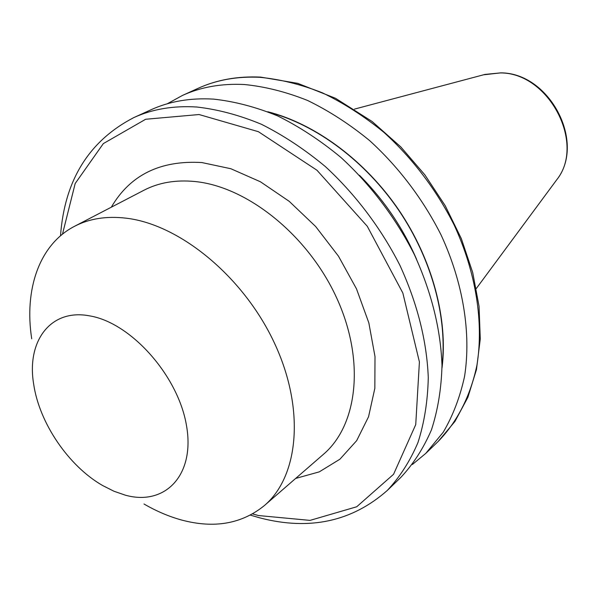 <?xml version="1.0" encoding="UTF-8"?>
<svg xmlns="http://www.w3.org/2000/svg" width="597" height="597" viewBox="0 0 597 597"><rect width="100%" height="100%" fill="white"/><g stroke="black" fill="none" stroke-linecap="round" stroke-linejoin="round"><path stroke-width="0.9" d="M143.989 503.995C156.481 511.241 169.07 516.599 181.749 520.069C214.248 528.718 241.8 523.882 264.389 505.562C298.993 476.212 305.283 408.579 274.232 342.626C243.382 276.65 179.846 224.517 126.34 218.203C106.706 215.868 89.446 218.562 74.58 226.278C39.253 244.457 24.059 289.441 31.716 338.798M89.572 315.865C50.544 308.328 26.41 341.185 33.663 384.095C39.253 422.922 68.543 466.018 102.594 485.51L113.915 491.219L125.221 495.137C164.899 506.323 195.398 475.369 186.465 425.422C178.137 375.595 130.743 322.522 89.572 315.865M442.011 368.05C448.228 319.425 432.512 259.747 398.841 210.047C365.028 160.444 315.32 123.87 267.822 111.743M412.4 464.473L425.765 453.407L443.25 432.206C452.936 415.706 460.048 397.08 464.578 376.326C471.287 333.424 463.279 282.896 441.034 234.882C423.094 199.286 398.498 166.847 369.573 140.549C349.663 124.243 329.014 110.885 307.612 100.475C286.135 91.901 265.075 86.58 244.419 84.52C221.569 83.379 200.92 87.013 182.481 95.43L167.272 103.781M387.281 490.465L400.781 477.458C413.311 464.115 423.534 448.243 431.452 429.84C437.855 410.146 441.37 388.692 441.996 365.454C440.69 329.156 431.474 292.194 414.355 254.591C395.804 218.002 370.521 184.577 340.902 157.421C320.529 140.571 299.448 126.728 277.635 115.908C255.777 106.967 234.382 101.371 213.442 99.109C190.301 97.774 169.458 101.341 150.922 109.803L133.862 117.572C152.444 109.079 173.384 105.565 196.682 107.005C217.763 109.37 239.337 115.131 261.396 124.266C283.418 135.318 304.739 149.414 325.35 166.57C355.342 194.197 381.005 228.151 399.886 265.269C417.333 303.418 426.795 340.857 428.28 377.573C427.758 401.05 424.318 422.721 417.952 442.571C410.057 461.108 399.833 477.07 387.281 490.465C352.021 521.547 309.679 530.726 260.262 517.987L250.374 515.136M555.77 181.078L556.643 179.898C585.993 143.802 548.889 72.573 500.338 72.924L483.54 74.804M264.389 505.562L323.417 454.339C357.857 425.057 365.304 359.954 336.492 297.537C307.873 235.099 247.18 186.577 194.928 181.525C175.742 179.66 158.75 182.57 143.937 190.249L74.58 226.278M111.311 207.196C130.079 175.003 160.257 160.123 201.838 162.548L230.875 168.735L260.471 181.801L289.217 201.338L315.671 226.532L338.484 256.195L356.499 288.866L368.842 322.895L375.006 356.596L374.834 388.356L368.55 416.758L356.67 440.653L339.932 459.197L319.261 471.869L295.649 478.436M416.639 259.419C402.915 227.77 383.864 199.734 359.484 175.317M442.004 366.222C447.646 317.977 431.885 259.195 398.669 210.166C365.304 161.227 316.455 124.937 269.523 112.423M425.765 453.407L438.146 441.481C457.071 422.086 470.555 396.042 476.981 364.939C483.809 322.44 476.07 272.516 454.213 225.151C436.571 190.04 412.318 158.086 383.744 132.221C364.058 116.184 343.626 103.057 322.432 92.841C301.149 84.446 280.254 79.267 259.747 77.304C237.046 76.252 216.51 79.923 198.122 88.311L182.481 95.43M252.606 513.913L258.516 515.547L310.037 520.39L356.715 506.771L393.565 474.287L415.736 424.601L419.407 361.939L402.848 293.023L367.274 226.278L316.94 170.22L258.404 131.698L199.055 114.534L145.668 119.258L103.341 143.593L75.185 183.503L62.484 234.151M354.431 109.124L484.965 74.424L500.779 72.864C549.747 72.759 586.276 142.802 556.643 179.898L476.324 288.493M60.521 235.778C64.543 180.227 88.99 140.817 133.862 117.572M438.146 441.481L454.951 421.437L467.899 397.289L476.473 369.565L480.272 338.969L479.048 306.306L472.705 272.516L461.324 238.621L445.213 205.704L424.833 174.817L400.833 146.944L372.065 121.46L335.507 98.281L297.769 83.349L260.658 77.103C237.696 76.043 216.853 79.774 198.122 88.311"/></g></svg>
